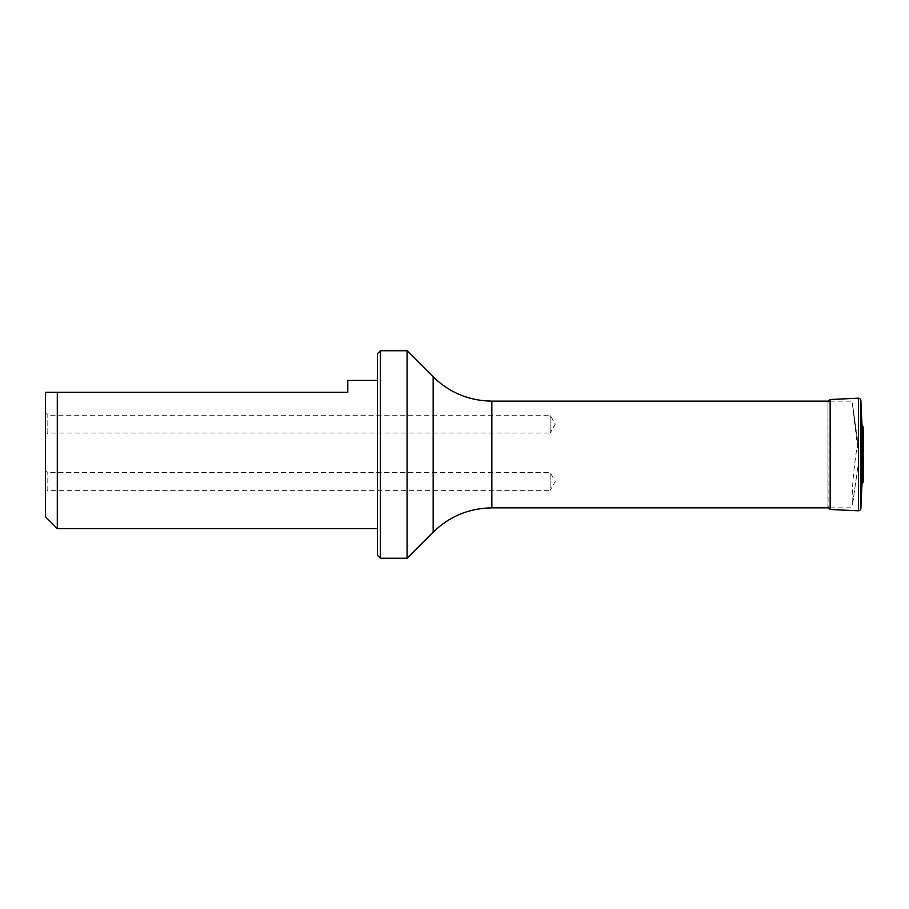 <?xml version="1.0" encoding="UTF-8"?>
<svg xmlns="http://www.w3.org/2000/svg" width="909" height="909" viewBox="0 0 909 909"><rect width="100%" height="100%" fill="white"/><g stroke="black" fill="none" stroke-linecap="round" stroke-linejoin="round"><path stroke-width="0.68" stroke-dasharray="4.54 3.41" d="M830.156 401.142L852.085 401.142L857.823 442.024C853.574 467.317 851.188 495.621 852.562 504.427L858.937 459.09L852.085 401.142M852.562 504.427L858.937 459.09M853.085 408.3L857.823 442.024M45.45 435.377L45.45 412.845L45.45 435.377L47.825 433.002L47.825 415.22L47.825 433.002L550.15 433.002L550.15 415.22L550.15 433.002L555.285 424.117L550.15 415.22L47.825 415.22L45.45 412.845M45.45 492.712L45.45 470.192L45.45 492.712L47.825 490.349L47.825 472.566L47.825 490.349L550.15 490.349L550.15 472.566L550.15 490.349L555.285 481.452L550.15 472.566L47.825 472.566L45.45 470.192M45.45 516.744L45.45 392.256L347.795 392.256L347.795 380.394M377.428 380.394L377.428 528.606L377.428 380.394M57.301 528.606L57.301 392.256M377.428 353.715L377.428 555.285M407.073 558.24L407.073 350.76M380.394 558.24L380.394 350.76M861.982 425.117L861.982 483.883M863.13 427.003L863.13 481.997M827.963 401.892L828.065 507.858M491.837 507.858L491.837 401.142M433.161 376.837L433.161 532.163M858.471 398.199L858.471 510.801M830.156 399.506L830.156 509.494M860.868 400.369L860.868 508.631M830.156 507.858L852.085 507.858M827.963 507.108L827.963 401.801"/><path stroke-width="1.36" d="M433.161 376.837L407.073 350.76L407.073 558.24L433.161 532.163L433.161 376.837C449.501 392.711 469.067 400.812 491.837 401.142L830.156 401.142M377.428 380.394L347.795 380.394L347.795 392.256L45.45 392.256L45.45 516.744L57.301 528.606L377.428 528.606M57.301 392.256L57.301 528.606M380.394 558.24L377.428 555.285L377.428 353.715L380.394 350.76L380.394 558.24L407.073 558.24M861.982 425.117L863.13 427.003L863.13 481.997L861.982 483.883L861.982 425.117L860.868 400.369C860.914 399.403 860.119 398.687 858.471 398.199L830.156 399.506L827.963 401.801M863.55 454.5L863.55 457.761L863.55 454.5M491.837 401.142L491.837 507.858L830.156 507.858M861.982 483.883L860.868 508.631C860.914 509.597 860.119 510.313 858.471 510.801L858.471 398.199M858.471 510.801L830.156 509.494L830.156 399.506M860.868 508.631L860.868 400.369M380.394 350.76L407.073 350.76M433.161 532.163C449.501 516.289 469.067 508.188 491.837 507.858M863.13 481.997L863.55 457.761M863.13 427.003L863.55 451.239M830.156 509.494L827.963 507.199"/></g></svg>

